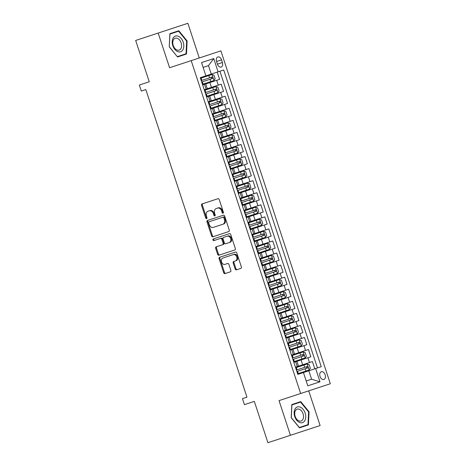 <?xml version="1.0" encoding="UTF-8"?>
<svg xmlns="http://www.w3.org/2000/svg" width="466" height="466" viewBox="0 0 466 466"><rect width="100%" height="100%" fill="white"/><g stroke="black" fill="none" stroke-linecap="round" stroke-linejoin="round"><path stroke-width="0.7" d="M223.033 213.218A0.874 0.652 -108.2 0 0 223.377 212.181L219.241 199.605A1.247 0.932 -108.2 0 0 217.971 198.714L202.058 203.945A1.247 0.932 -108.2 0 0 201.562 205.419L205.698 217.995A0.874 0.652 -108.2 0 0 206.939 217.587L206.403 215.962A3.99 2.977 -108.2 0 1 207.982 211.244L209.31 210.807A3.99 2.977 -108.2 0 1 213.387 213.667L213.917 215.292A0.874 0.652 -108.2 0 0 215.158 214.884L214.622 213.259A3.99 2.977 -108.2 0 1 216.207 208.541L217.529 208.104A3.99 2.977 -108.2 0 1 221.606 210.964L222.142 212.589A0.874 0.652 -108.2 0 0 223.033 213.218M325.152 374.769A4.06 2.703 71.8 0 0 321.313 371.752A4.06 2.703 71.8 0 0 320.02 376.452A4.06 2.703 71.8 0 0 323.853 379.47A4.06 2.703 71.8 0 0 325.152 374.769M235.138 268.958A1.247 0.932 -108.2 0 0 236.413 269.849L240.875 268.381A1.247 0.932 -108.2 0 0 241.371 266.907L236.775 252.939A1.247 0.932 -108.2 0 0 235.505 252.048L219.591 257.279A1.247 0.932 -108.2 0 0 219.102 258.752L223.692 272.721A1.247 0.932 -108.2 0 0 224.967 273.612L230.355 271.841A1.247 0.932 -108.2 0 0 230.851 270.367L228.888 264.385A1.247 0.932 -108.2 0 0 227.612 263.494L224.938 264.373A3.332 2.487 -108.2 0 1 221.531 261.985A3.332 2.487 -108.2 0 1 222.859 258.042L233.332 254.599A3.332 2.487 -108.2 0 1 236.734 256.987A3.332 2.487 -108.2 0 1 235.412 260.931L233.67 261.502A1.247 0.932 -108.2 0 0 233.175 262.981L235.138 268.958L235.942 268.696A1.247 0.932 -108.2 0 0 237.211 269.587M199.267 57.976L187.868 23.3L135.67 40.46L149.254 81.771L139.346 85.028L141.326 91.056L145.829 89.577L246.951 397.137L242.448 398.616L244.429 404.645L254.337 401.389L267.921 442.7L320.119 425.54L308.719 390.863M158.184 33.063L169.583 67.739L191.194 60.632L300.646 393.514L279.029 400.62L290.435 435.296M228.771 231.561A1.247 0.932 -108.2 0 0 229.266 230.088L224.67 216.119A1.247 0.932 -108.2 0 0 223.4 215.228L207.487 220.459A1.247 0.932 -108.2 0 0 206.991 221.933L211.587 235.901A1.247 0.932 -108.2 0 0 212.857 236.798L228.771 231.561M230.722 234.532L235.318 248.5A1.247 0.932 -108.2 0 1 234.823 249.974L218.909 255.205A1.247 0.932 -108.2 0 1 217.639 254.314L215.671 248.331A1.247 0.932 -108.2 0 1 216.166 246.858L222.62 244.737A1.247 0.932 -108.2 0 0 223.115 243.264L221.81 239.297A1.247 0.932 -108.2 0 0 220.54 238.406L213.818 240.613A0.874 0.652 -108.2 0 1 213.277 238.953L229.453 233.635A1.247 0.932 -108.2 0 1 230.722 234.532M314.783 368.822L312.406 361.581L309.476 362.548L307.886 357.725L293.86 362.332M307.886 357.725L310.816 356.758L308.44 349.523L305.51 350.484L303.925 345.661L289.893 350.275M303.925 345.661L306.849 344.7L304.473 337.46L301.543 338.427L299.958 333.598L285.926 338.211M299.958 333.598L302.888 332.637L300.506 325.402L297.576 326.363L295.992 321.54L281.965 326.153M295.992 321.54L298.922 320.579L296.539 313.338L293.615 314.3L292.025 309.476L277.998 314.09M292.025 309.476L294.955 308.515L292.578 301.281L289.648 302.242L288.064 297.419L274.031 302.032M288.064 297.419L290.988 296.452L288.611 289.217L285.681 290.178L284.097 285.355L270.064 289.969M284.097 285.355L287.027 284.394L284.644 277.154L281.714 278.12L280.13 273.297L266.103 277.905M280.13 273.297L283.06 272.33L280.678 265.096L277.753 266.057L276.163 261.234L262.137 265.847M276.163 261.234L279.093 260.273L276.717 253.032L273.787 253.999L272.202 249.17L258.17 253.784M272.202 249.17L275.126 248.209L272.75 240.974L269.82 241.936L268.235 237.112L254.203 241.726M268.235 237.112L271.165 236.145L268.783 228.911L265.853 229.872L264.269 225.049L250.236 229.662M264.269 225.049L267.199 224.088L264.816 216.853L261.892 217.814L260.302 212.991L246.275 217.605M260.302 212.991L263.232 212.024L260.855 204.79L257.925 205.751L256.335 200.928L242.308 205.541M256.335 200.928L259.265 199.966L256.888 192.726L253.958 193.693L252.374 188.864L238.342 193.477M252.374 188.864L255.298 187.903L252.922 180.668L249.992 181.629L248.407 176.806L234.375 181.42M248.407 176.806L251.337 175.845L248.955 168.605L246.025 169.572L244.44 164.743L230.414 169.356M244.44 164.743L247.37 163.782L244.988 156.547L242.064 157.508L240.473 152.685L226.447 157.298M240.473 152.685L243.403 151.718L241.027 144.483L238.097 145.444L236.512 140.621L222.48 145.235M236.512 140.621L239.437 139.66L237.06 132.426L234.13 133.387L232.546 128.564L218.513 133.177M232.546 128.564L235.476 127.597L233.093 120.362L230.163 121.323L228.579 116.5L214.552 121.113M228.579 116.5L231.509 115.539L229.126 108.298L226.202 109.265L224.612 104.436L210.585 109.05M224.612 104.436L227.542 103.475L225.165 96.241L222.235 97.202L220.651 92.379L206.619 96.992M220.651 92.379L223.575 91.418L221.199 84.177L204.242 89.752M309.476 362.548L298.502 366.154L296.918 361.331M305.51 350.484L294.535 354.096L292.951 349.267M301.543 338.427L290.568 342.032L288.984 337.209M297.576 326.363L286.607 329.969L285.017 325.146M293.615 314.3L282.641 317.911L281.056 313.088M289.648 302.242L278.674 305.847L277.089 301.024M285.681 290.178L274.707 293.79L273.123 288.961M281.714 278.12L270.746 281.726L269.156 276.903M277.753 266.057L266.779 269.668L265.189 264.839M273.787 253.999L262.812 257.605L261.228 252.782M269.82 241.936L258.846 245.541L257.261 240.718M265.853 229.872L254.879 233.483L253.294 228.66M261.892 217.814L250.918 221.42L249.327 216.597M257.925 205.751L246.951 209.362L245.366 204.533M253.958 193.693L242.984 197.299L241.4 192.475M249.992 181.629L239.017 185.241L237.433 180.412M246.025 169.572L235.056 173.177L233.466 168.354M242.064 157.508L231.089 161.114L229.505 156.291M238.097 145.444L227.123 149.056L225.538 144.233M234.13 133.387L223.156 136.992L221.571 132.169M230.163 121.323L219.195 124.935L217.605 120.106M226.202 109.265L215.228 112.871L213.638 108.048M222.235 97.202L211.261 100.807L209.677 95.984M216.556 61.512L217.43 64.168A3.938 2.615 71.8 0 0 221.146 67.087A3.938 2.615 71.8 0 0 222.404 62.531L221.531 59.875A3.938 2.615 71.8 0 0 217.814 56.957A3.938 2.615 71.8 0 0 216.556 61.512L221.531 59.875M191.194 60.632L220.884 50.87L330.33 383.757L300.646 393.514M308.824 370.779L321.255 366.695L223.703 69.987L200.275 77.694L297.826 374.396L303.442 372.55L307.805 385.819L319.996 381.805L311.603 379.219L308.824 370.779L303.442 372.55M315.639 368.542L319.996 381.805M205.89 75.847L201.528 62.578L213.725 58.57L218.088 71.834M217.232 72.119L219.608 79.354L202.652 84.929M295.444 367.161L298.502 366.154M291.477 355.098L294.535 354.096M287.516 343.04L290.568 342.032M283.549 330.977L286.607 329.969M279.583 318.913L282.641 317.911M275.616 306.855L278.674 305.847M271.655 294.792L274.707 293.79M267.688 282.734L270.746 281.726M263.721 270.67L266.779 269.668M259.754 258.607L262.812 257.605M255.793 246.549L258.846 245.541M251.826 234.485L254.879 233.483M247.86 222.428L250.918 221.42M243.893 210.364L246.951 209.362M239.926 198.306L242.984 197.299M235.965 186.243L239.017 185.241M231.998 174.179L235.056 173.177M228.031 162.121L231.089 161.114M224.064 150.058L227.123 149.056M220.103 138L223.156 136.992M216.137 125.936L219.195 124.935M212.17 113.879L215.228 112.871M208.203 101.815L211.261 100.807M317.468 367.936L219.917 71.234M211.273 74.077L208.5 65.636L203.112 67.401M306.214 380.99L311.603 379.219M208.5 65.636L213.725 58.57M169.24 46.798L177.54 56.968L186.476 54.027L187.122 40.921L178.828 30.75L169.886 33.692L169.24 46.798L169.962 34.065L178.624 31.216L186.662 41.072L187.122 40.921M308.416 424.91L309.063 411.798L300.762 401.628L291.821 404.57L291.18 417.676L299.475 427.846L308.416 424.91M177.54 56.968L182.695 55.273L182.719 54.866M175.303 32.311L175.041 31.997L169.886 33.692M299.475 427.846L304.636 426.151L304.653 425.743M297.238 403.189L296.982 402.874L291.821 404.57M308.603 411.95L307.979 424.648L299.318 427.497L291.279 417.647L291.902 404.942L300.564 402.094L308.603 411.95L309.063 411.798M223.365 212.886A0.874 0.652 -108.2 0 1 222.94 212.327L222.41 210.696A3.99 2.977 -108.2 0 0 218.333 207.842L217.529 208.104M217.005 208.279L218.333 207.842M209.31 210.807L210.114 210.545A3.99 2.977 -108.2 0 1 214.185 213.399L214.721 215.03A0.874 0.652 -108.2 0 0 215.146 215.589M202.861 203.677A1.247 0.932 -108.2 0 0 202.366 205.151L206.502 217.733A0.874 0.652 -108.2 0 0 206.927 218.292M208.29 220.197A1.247 0.932 -108.2 0 0 207.795 221.67L212.391 235.639A1.247 0.932 -108.2 0 0 213.661 236.53M224.664 217.564L223.861 217.832A0.874 0.652 -108.2 0 0 222.969 217.203L223.773 216.94A0.874 0.652 -108.2 0 1 224.664 217.564L225.229 219.282L224.426 219.544A3.99 2.977 -108.2 0 1 222.841 224.263L213.3 227.402A3.99 2.977 -108.2 0 1 209.222 224.542L208.657 222.83A0.874 0.652 -108.2 0 1 209.007 221.793L222.969 217.203M209.805 221.531L223.773 216.94M222.841 224.263L214.098 227.14M223.645 224A3.99 2.977 -108.2 0 0 225.229 219.282M223.861 217.832L224.426 219.544M222.62 244.737L216.97 246.596A1.247 0.932 -108.2 0 0 216.474 248.069L218.443 254.046A1.247 0.932 -108.2 0 0 219.713 254.943M223.424 244.475A1.247 0.932 -108.2 0 0 223.919 242.996L222.614 239.035A1.247 0.932 -108.2 0 0 221.338 238.138L220.54 238.406M221.338 238.138L214.622 240.345A0.874 0.652 -108.2 0 1 214.08 238.691M229.319 242.536A3.332 2.487 -108.2 0 0 230.641 238.592A3.332 2.487 -108.2 0 0 227.233 236.204L223.546 237.415A1.247 0.932 -108.2 0 0 223.051 238.889L224.356 242.856A1.247 0.932 -108.2 0 0 225.626 243.747L230.117 242.273A3.332 2.487 -108.2 0 0 231.445 238.33A3.332 2.487 -108.2 0 0 228.037 235.936M230.117 242.273L226.429 243.485M235.412 260.931L234.468 261.24A1.247 0.932 -108.2 0 0 233.973 262.713L235.942 268.696M236.215 260.669A3.332 2.487 -108.2 0 0 237.538 256.719A3.332 2.487 -108.2 0 0 234.136 254.331L233.332 254.599M223.657 257.774L234.136 254.331M220.395 257.011A1.247 0.932 -108.2 0 0 219.9 258.484L224.495 272.459A1.247 0.932 -108.2 0 0 225.765 273.35M202.454 84.329L213.958 80.542L215.17 78.812L213.981 75.189L211.978 74.513L200.473 78.294M201.702 82.033L212.496 78.486C213.102 77.752 212.945 77.269 212.018 77.041L201.225 80.589M210.725 77.467C211.803 77.641 211.96 78.125 211.197 78.911M183.214 42.202A8.254 5.487 71.8 0 0 175.426 36.08A8.254 5.487 71.8 0 0 172.787 45.633A8.254 5.487 71.8 0 0 180.581 51.761A8.254 5.487 71.8 0 0 183.214 42.202M181.128 42.889A6.25 4.159 71.8 0 0 175.228 38.253A6.25 4.159 71.8 0 0 173.23 45.487A6.25 4.159 71.8 0 0 179.13 50.124A6.25 4.159 71.8 0 0 181.128 42.889M177.278 56.654L169.339 46.769M186.662 41.072L186.039 53.771L177.377 56.619M300.314 407.15A8.254 5.487 71.8 0 0 294.133 412.363A8.254 5.487 71.8 0 0 299.562 422.446A8.254 5.487 71.8 0 0 305.743 417.233A8.254 5.487 71.8 0 0 300.314 407.15M299.405 409.276A6.25 4.159 71.8 0 0 297.168 409.131A6.25 4.159 71.8 0 0 294.797 414.787A6.25 4.159 71.8 0 0 298.834 420.856A6.25 4.159 71.8 0 0 301.071 421.002A6.25 4.159 71.8 0 0 303.436 415.352A6.25 4.159 71.8 0 0 299.405 409.276M206.421 96.386L217.925 92.606L219.137 90.87L217.942 87.253L215.944 86.577L204.44 90.357M205.669 94.097L216.463 90.55C217.069 89.816 216.911 89.332 215.985 89.099L205.191 92.647M214.686 89.524C215.77 89.705 215.927 90.188 215.164 90.975M210.387 108.45L221.892 104.664L223.097 102.934L221.909 99.316L219.911 98.635L208.401 102.421M209.63 106.155L220.424 102.607C221.035 101.873 220.872 101.39 219.952 101.163L209.158 104.71M218.653 101.588C219.731 101.769 219.894 102.246 219.131 103.033M214.348 120.508L225.859 116.727L227.064 114.991L225.876 111.374L223.872 110.698L212.368 114.479M213.597 118.218L224.391 114.671C224.996 113.937 224.839 113.454 223.913 113.221L213.119 116.774M222.62 113.646C223.697 113.826 223.855 114.31 223.097 115.096M218.315 132.571L229.825 128.791L231.031 127.055L229.843 123.438L227.839 122.756L216.335 126.542M217.564 130.282L228.357 126.729C228.963 125.995 228.806 125.517 227.88 125.284L217.086 128.832M226.587 125.709C227.664 125.89 227.822 126.368 227.059 127.154M222.282 144.635L233.786 140.849L234.998 139.113L233.81 135.495L231.806 134.82L220.302 138.6M221.531 142.34L232.324 138.792C232.93 138.058 232.773 137.575 231.847 137.342L221.053 140.895M230.548 137.773C231.631 137.948 231.788 138.431 231.025 139.218M226.249 156.692L237.753 152.912L238.965 151.176L237.771 147.559L235.773 146.877L224.263 150.664M225.492 154.403L236.285 150.85C236.897 150.122 236.734 149.638 235.813 149.405L225.02 152.953M234.515 149.831C235.598 150.011 235.755 150.495 234.992 151.281M230.216 168.756L241.72 164.97L242.926 163.24L241.738 159.617L239.734 158.941L228.229 162.721M229.458 166.461L240.252 162.914C240.858 162.18 240.701 161.696 239.774 161.469L228.987 165.016M238.481 161.894C239.559 162.069 239.722 162.552 238.959 163.339M234.177 180.814L245.687 177.033L246.893 175.298L245.704 171.68L243.701 171.005L232.196 174.785M233.425 178.525L244.219 174.977C244.825 174.243 244.667 173.76 243.741 173.527L232.948 177.074M242.448 173.952C243.526 174.133 243.683 174.616 242.92 175.402M238.143 192.877L249.648 189.091L250.859 187.361L249.671 183.744L247.667 183.062L236.163 186.849M237.392 190.582L248.186 187.035C248.792 186.301 248.634 185.817 247.708 185.59L236.914 189.138M246.415 186.016C247.493 186.196 247.65 186.674 246.887 187.46M242.11 204.935L253.615 201.155L254.826 199.419L253.632 195.802L251.634 195.126L240.124 198.906M241.359 202.646L252.147 199.099C252.758 198.365 252.601 197.881 251.675 197.648L240.881 201.201M250.376 198.073C251.459 198.254 251.617 198.737 250.854 199.524M246.077 216.999L257.582 213.218L258.787 211.482L257.599 207.865L255.601 207.184L244.091 210.97M245.32 214.71L256.114 211.156C256.725 210.422 256.562 209.945 255.642 209.712L244.848 213.259M254.343 210.137C255.42 210.317 255.584 210.795 254.82 211.587M250.038 229.062L261.548 225.276L262.754 223.54L261.566 219.923L259.562 219.247L248.058 223.028M249.287 226.767L260.08 223.22C260.686 222.486 260.529 222.002 259.603 221.769L248.809 225.323M258.31 222.2C259.387 222.375 259.545 222.859 258.787 223.645M254.005 241.12L265.509 237.34L266.721 235.604L265.533 231.986L263.529 231.305L252.024 235.091M253.254 238.831L264.047 235.283C264.653 234.549 264.496 234.066 263.57 233.833L252.776 237.38M262.276 234.258C263.354 234.439 263.511 234.922 262.748 235.709M257.972 253.184L269.476 249.397L270.688 247.667L269.499 244.044L267.496 243.369L255.991 247.149M257.22 250.889L268.014 247.341C268.62 246.607 268.463 246.124 267.536 245.897L256.743 249.444M266.237 246.322C267.321 246.497 267.478 246.98 266.715 247.766M261.939 265.241L273.443 261.461L274.655 259.725L273.46 256.108L271.462 255.432L259.952 259.213M261.181 262.952L271.975 259.405C272.587 258.671 272.424 258.187 271.503 257.954L260.71 261.502M270.204 258.38C271.282 258.56 271.445 259.044 270.682 259.83M265.9 277.305L277.41 273.519L278.616 271.789L277.427 268.171L275.423 267.49L263.919 271.276M265.148 275.01L275.942 271.462C276.548 270.729 276.39 270.245 275.464 270.018L264.671 273.565M274.171 270.443C275.249 270.624 275.406 271.101 274.649 271.888M269.866 289.363L281.377 285.582L282.582 283.846L281.394 280.229L279.39 279.553L267.886 283.334M269.115 287.073L279.909 283.526C280.515 282.792 280.357 282.309 279.431 282.076L268.637 285.629M278.138 282.501C279.216 282.681 279.373 283.165 278.61 283.951M273.833 301.426L285.338 297.646L286.549 295.91L285.361 292.293L283.357 291.611L271.853 295.397M273.082 299.137L283.876 295.584C284.481 294.85 284.324 294.372 283.398 294.139L272.604 297.687M282.099 294.564C283.182 294.745 283.34 295.228 282.577 296.015M277.8 313.49L289.304 309.704L290.516 307.968L289.322 304.35L287.324 303.675L275.814 307.455M277.043 311.195L287.837 307.647C288.448 306.913 288.285 306.43 287.365 306.197L276.571 309.75M286.066 306.628C287.149 306.803 287.306 307.286 286.543 308.073M281.767 325.548L293.271 321.767L294.477 320.031L293.289 316.414L291.285 315.732L279.781 319.519M281.01 323.258L291.803 319.711C292.409 318.977 292.252 318.494 291.326 318.261L280.538 321.808M290.033 318.686C291.11 318.866 291.273 319.35 290.51 320.136M285.728 337.611L297.238 333.825L298.444 332.095L297.256 328.472L295.252 327.796L283.747 331.576M284.976 335.316L295.77 331.769C296.376 331.035 296.219 330.551 295.293 330.324L284.499 333.872M293.999 330.749C295.077 330.924 295.234 331.408 294.477 332.194M289.695 349.669L301.199 345.888L302.411 344.153L301.222 340.535L299.219 339.86L287.714 343.64M288.943 347.38L299.737 343.832C300.343 343.098 300.186 342.615 299.259 342.382L288.466 345.929M297.966 342.807C299.044 342.988 299.201 343.471 298.438 344.257M293.662 361.733L305.166 357.946L306.378 356.216L305.183 352.599L303.185 351.917L291.675 355.704M292.91 359.437L303.698 355.89C304.31 355.156 304.152 354.678 303.226 354.445L292.432 357.993M301.927 354.871C303.011 355.051 303.168 355.529 302.405 356.315M297.628 373.79L309.133 370.01L310.339 368.274L309.15 364.657L307.152 363.981L295.642 367.761M296.871 371.501L307.665 367.954C308.276 367.22 308.113 366.736 307.193 366.503L296.399 370.056M305.894 366.934C306.972 367.109 307.135 367.592 306.372 368.379M302.661 364.785L301.077 359.962M298.7 352.727L297.11 347.898M294.733 340.663L293.149 335.84M290.767 328.606L289.182 323.777M286.8 316.542L285.215 311.719M282.839 304.479L281.248 299.655M278.872 292.421L277.282 287.598M274.905 280.357L273.321 275.534M270.938 268.3L269.354 263.471M266.971 256.236L265.387 251.413M263.01 244.172L261.42 239.349M259.044 232.115L257.459 227.292M255.077 220.051L253.492 215.228M251.11 207.993L249.526 203.17M247.149 195.93L245.559 191.107M243.182 183.872L241.598 179.043M239.215 171.808L237.631 166.985M235.248 159.745L233.664 154.922M231.287 147.687L229.697 142.864M227.321 135.623L225.73 130.8M223.354 123.566L221.769 118.743M219.387 111.502L217.803 106.679M215.42 99.444L213.836 94.615M211.459 87.381L209.869 82.558M206.071 89.152L204.487 84.329M297.279 366.556L295.694 361.733M293.312 354.498L291.728 349.669M289.351 342.434L287.761 337.611M285.384 330.371L283.794 325.548M281.417 318.313L279.833 313.49M277.451 306.249L275.866 301.426M273.484 294.192L271.899 289.363M269.523 282.128L267.933 277.305M265.556 270.07L263.972 265.241M261.589 258.007L260.005 253.184M257.622 245.943L256.038 241.12M253.661 233.885L252.071 229.062M249.694 221.822L248.11 216.999M245.728 209.764L244.143 204.935M241.761 197.701L240.176 192.877M237.8 185.643L236.21 180.814M233.833 173.579L232.243 168.756M229.866 161.516L228.282 156.692M225.899 149.458L224.315 144.635M221.933 137.394L220.348 132.571M217.971 125.337L216.381 120.508M214.005 113.273L212.42 108.45M210.038 101.209L208.453 96.386M218.269 85.144L216.684 80.315M217.43 64.168L222.404 62.531M222.41 210.696L221.606 210.964M214.721 215.03L213.917 215.292M214.185 213.399L213.387 213.667M206.502 217.733L205.698 217.995M202.366 205.151L201.562 205.419M222.94 212.327L222.142 212.589M212.391 235.639L211.587 235.901M207.795 221.67L206.991 221.933M218.443 254.046L217.639 254.314M216.474 248.069L215.671 248.331M223.919 242.996L223.115 243.264M222.614 239.035L221.81 239.297M233.973 262.713L233.175 262.981M224.495 272.459L223.692 272.721M219.9 258.484L219.102 258.752M213.993 80.501L212.03 74.531M201.86 80.379L201.108 78.09M203.089 84.119L202.337 81.824M209.56 77.845L208.803 75.556M210.789 81.585L210.032 79.296M217.96 92.559L215.997 86.589M205.826 92.437L205.075 90.148M207.055 96.177L206.304 93.887M213.521 89.909L212.77 87.62M214.75 93.649L213.999 91.359M221.921 104.623L219.958 98.652M209.793 104.501L209.036 102.211M211.022 108.24L210.271 105.951M217.488 101.972L216.737 99.677M218.717 105.712L217.966 103.417M225.888 116.681L223.925 110.716M213.76 116.564L213.003 114.269M214.989 120.304L214.232 118.009M221.455 114.03L220.703 111.741M222.684 117.77L221.933 115.481M229.855 128.744L227.891 122.774M217.721 128.622L216.97 126.333M218.95 132.361L218.199 130.072M225.422 126.094L224.664 123.799M226.651 129.833L225.894 127.538M233.821 140.808L231.858 134.837M221.688 140.685L220.936 138.39M222.917 144.425L222.165 142.13M229.383 138.152L228.631 135.862M230.612 141.891L229.86 139.602M237.782 152.865L235.819 146.895M225.655 152.743L224.903 150.454M226.884 156.483L226.132 154.194M233.35 150.215L232.598 147.926M234.579 153.955L233.827 151.66M241.749 164.929L239.786 158.958M229.621 164.807L228.864 162.518M230.851 168.546L230.093 166.251M237.316 162.279L236.565 159.984M238.545 166.013L237.794 163.723M245.716 176.987L243.753 171.016M233.583 176.87L232.831 174.575M234.812 180.604L234.06 178.315M241.283 174.336L240.526 172.047M242.512 178.076L241.755 175.787M249.683 189.05L247.72 183.08M237.549 188.928L236.798 186.639M238.778 192.668L238.027 190.378M245.25 186.4L244.493 184.105M246.479 190.14L245.722 187.845M253.644 201.114L251.681 195.143M241.516 200.992L240.765 198.697M242.745 204.731L241.994 202.436M249.211 198.458L248.46 196.169M250.44 202.197L249.689 199.908M257.611 213.172L255.648 207.201M245.483 213.049L244.726 210.76M246.712 216.789L245.955 214.5M253.178 210.521L252.426 208.226M254.407 214.261L253.655 211.966M261.577 225.235L259.614 219.265M249.45 225.113L248.693 222.818M250.679 228.853L249.922 226.558M257.145 222.579L256.387 220.29M258.374 226.319L257.622 224.03M265.544 237.293L263.581 231.322M253.411 237.171L252.659 234.881M254.64 240.91L253.888 238.621M261.111 234.643L260.354 232.353M262.341 238.382L261.583 236.087M269.511 249.357L267.548 243.386M257.378 249.234L256.626 246.945M258.607 252.974L257.855 250.679M265.072 246.706L264.321 244.411M266.302 250.44L265.55 248.151M273.472 261.414L271.509 255.444M261.344 261.298L260.587 259.003M262.574 265.032L261.822 262.742M269.039 258.764L268.288 256.475M270.268 262.504L269.517 260.214M277.439 273.478L275.476 267.507M265.311 273.356L264.554 271.066M266.54 277.095L265.783 274.806M273.006 270.828L272.255 268.533M274.235 274.567L273.484 272.272M281.406 285.541L279.443 279.571M269.272 285.419L268.521 283.124M270.501 289.159L269.75 286.864M276.973 282.885L276.216 280.596M278.202 286.625L277.445 284.336M285.373 297.599L283.41 291.629M273.239 297.477L272.488 295.188M274.468 301.217L273.717 298.927M280.934 294.949L280.183 292.654M282.163 298.689L281.412 296.393M289.334 309.663L287.371 303.692M277.206 309.541L276.454 307.245M278.435 313.28L277.684 310.985M284.901 307.007L284.149 304.717M286.13 310.746L285.378 308.457M293.3 321.721L291.337 315.75M281.173 321.598L280.416 319.309M282.402 325.338L281.645 323.049M288.868 319.07L288.116 316.781M290.097 322.81L289.345 320.515M297.267 333.784L295.304 327.814M285.134 333.662L284.382 331.373M286.363 337.401L285.611 335.106M292.834 331.134L292.077 328.839M294.063 334.868L293.306 332.578M301.234 345.842L299.271 339.871M289.101 345.725L288.349 343.43M290.33 349.459L289.578 347.17M296.801 343.192L296.044 340.902M298.03 346.931L297.273 344.642M305.195 357.905L303.232 351.935M293.067 357.783L292.316 355.494M294.296 361.523L293.545 359.234M300.762 355.255L300.011 352.96M301.991 358.995L301.24 356.7M309.162 369.969L307.199 363.998M297.034 369.847L296.277 367.552M298.263 373.586L297.506 371.291M304.729 367.313L303.978 365.024M305.958 371.053L305.207 368.763M207.294 88.75L205.71 83.927"/></g></svg>
